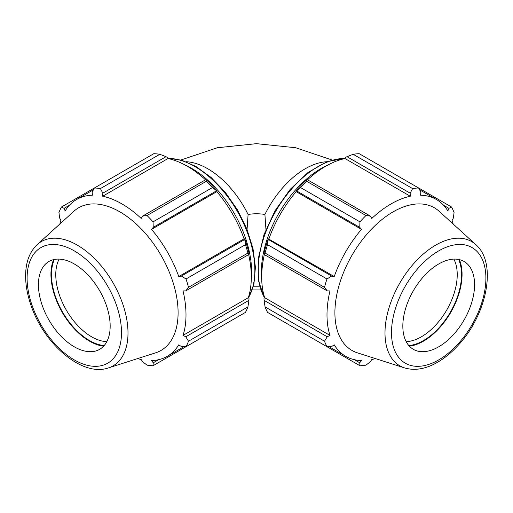 <?xml version="1.0" encoding="UTF-8"?>
<svg xmlns="http://www.w3.org/2000/svg" width="513" height="513" viewBox="0 0 513 513"><rect width="100%" height="100%" fill="white"/><g stroke="black" fill="none" stroke-linecap="round" stroke-linejoin="round"><path stroke-width="0.77" d="M259.745 286.818L253.255 286.818M265.946 229.426L264.913 214.472C259.315 213.536 253.711 213.536 248.093 214.472L247.054 229.426M296.585 190.887L300.541 187.553A97.387 56.225 -60 0 1 306.55 181.211L307.236 179.646L306.267 180.134A91.545 52.852 120 0 0 295.847 191.137L296.585 190.887L359.76 227.362L359.953 221.86L300.541 187.553M306.55 181.211L365.968 215.511L370.405 216.12L307.236 179.646M365.968 215.511A97.387 56.225 120 0 0 359.953 221.86M264.067 254.422L265.074 253.05A97.387 56.225 -60 0 1 267.562 244.669L268.318 238.814A91.545 52.852 120 0 0 264.003 253.345L264.067 254.422L327.236 290.89L324.492 287.351L265.074 253.05M267.562 244.669L326.98 278.976L331.648 276.052L268.472 239.584M326.98 278.976A97.387 56.225 120 0 0 324.492 287.351M265.074 306.896L324.492 341.203A97.387 56.225 120 0 0 326.98 346.705L267.562 312.404A97.387 56.225 -60 0 1 265.074 306.896L264.067 300.329L264.003 298.297L264.657 297.681L329.962 335.38L327.236 336.804L264.067 300.329M324.492 341.203L327.236 336.804M328.993 346.641L345.756 356.317A90.57 52.288 120 0 1 334.232 344.826L331.648 346.551L326.98 346.705M345.756 356.317A90.57 52.288 120 0 0 361.466 360.549L359.76 362.781L359.953 365.743L300.535 331.436M359.76 362.781L354.406 359.684M359.953 365.743A97.387 56.225 120 0 0 365.968 365.147L370.405 361.723L371.778 359.523A90.57 52.288 120 0 0 375.458 358.606M443.565 205.251L448.926 208.342L451.587 207.034A97.387 56.225 120 0 1 454.076 212.536L453.332 218.089L452.113 220.378A90.57 52.288 120 0 1 453.152 224.027M451.587 207.034L418.614 187.995L420.814 192.112L420.609 195.216A90.57 52.288 120 0 1 436.319 199.448A90.57 52.288 120 0 1 447.843 210.939L448.926 208.342M307.511 179.806A90.57 52.288 -60 0 1 344.993 158.536L345.198 157.658L346.993 156.696L353.181 154.285A97.387 56.225 -60 0 1 359.196 153.688L418.614 187.995A97.387 56.225 120 0 0 412.599 188.585L353.181 154.285M346.993 156.696L410.163 193.17L412.599 188.585M453.864 259.11A50.723 29.286 -60 0 1 457.23 274.679A50.723 29.286 -60 0 1 406.2 341.677M408.855 345.602A53.762 31.043 120 0 0 461.533 274.679A53.762 31.043 120 0 0 458.59 259.45M409.393 346.192A54.506 31.473 120 0 0 462.059 274.378A54.506 31.473 120 0 0 459.379 259.623M475.801 244.618L439.147 211.285A82.369 47.555 120 0 0 351.963 255.32A82.369 47.555 120 0 0 357.42 352.841L404.61 367.924C414.305 370.758 424.681 369.206 435.749 363.281C444.168 358.734 452.094 352.251 459.513 343.832C487.145 313.283 497.187 262.97 475.801 244.618A71.749 41.425 120 0 0 435.736 245.105A71.749 41.425 120 0 0 387.738 312.398A71.749 41.425 120 0 0 404.61 367.924M410.163 193.17L410.297 196.235A90.57 52.288 120 0 0 371.778 218.474L370.405 216.12M359.76 227.362L361.466 229.362A90.57 52.288 120 0 0 334.232 276.533L331.648 276.052M327.236 290.89L329.962 290.909A90.57 52.288 120 0 0 329.962 335.38M268.318 238.814L334.232 276.533M264.657 297.681A90.57 52.288 -60 0 1 264.342 254.583M268.927 238.827A90.57 52.288 -60 0 1 296.161 191.657L361.466 229.362M296.161 191.657L295.847 191.137M344.993 158.536L410.297 196.235M474.563 284.689A50.723 29.286 120 0 0 467.022 263.637A50.723 29.286 120 0 0 427.066 272.935A50.723 29.286 120 0 0 402.833 326.101A50.723 29.286 120 0 0 416.697 350.809A50.723 29.286 120 0 0 454.467 333.488A50.723 29.286 120 0 0 474.563 284.689M159.819 154.285L100.401 188.585A97.387 56.225 -120 0 0 94.386 187.995L153.804 153.688A97.387 56.225 60 0 1 159.819 154.285L166.007 156.696L167.802 157.658L168.007 158.536A90.57 52.288 60 0 1 205.489 179.806M217.153 191.137A91.545 52.852 -120 0 0 206.733 180.134L205.764 179.646L206.45 181.211A97.387 56.225 60 0 1 212.465 187.553L217.153 191.137L216.839 191.657A90.57 52.288 60 0 1 244.073 238.827L244.682 238.814L245.438 244.669A97.387 56.225 60 0 1 247.926 253.05L248.933 254.422L248.997 253.345A91.545 52.852 -120 0 0 244.682 238.814M248.658 254.583A90.57 52.288 60 0 1 248.343 297.681L248.997 298.297L248.933 300.329L247.926 306.896A97.387 56.225 60 0 1 245.438 312.404L186.02 346.705L181.352 346.551L178.768 344.826A90.57 52.288 -120 0 1 167.244 356.317A90.57 52.288 -120 0 1 151.534 360.549L153.24 362.781L153.047 365.743L212.465 331.443M168.007 158.536L102.703 196.235L102.837 193.17L166.007 156.696M100.401 188.585L102.837 193.17M64.074 208.342L61.413 207.034L94.386 187.995L92.186 192.112L92.391 195.216A90.57 52.288 -120 0 0 76.681 199.448A90.57 52.288 -120 0 0 65.157 210.939L64.074 208.342L69.435 205.251M137.542 358.606A90.57 52.288 -120 0 0 141.222 359.523L142.595 361.723L147.032 365.147A97.387 56.225 -120 0 0 153.047 365.743M248.343 297.681L183.038 335.38A90.57 52.288 -120 0 0 186.001 314.854A90.57 52.288 -120 0 0 183.038 290.909L185.764 290.89L248.933 254.422M247.926 253.05L188.508 287.351L185.764 290.89M216.839 191.657L151.534 229.362L153.24 227.362L216.415 190.887M212.465 187.553L153.047 221.86L153.24 227.362M106.807 341.677A50.723 29.286 60 0 1 55.77 274.679A50.723 29.286 60 0 1 59.136 259.11M54.41 259.45A53.762 31.043 -120 0 0 62.605 312.154A53.762 31.043 -120 0 0 104.145 345.602M53.621 259.623A54.506 31.473 -120 0 0 50.941 274.378A54.506 31.473 -120 0 0 103.607 346.192M248.933 300.329L185.764 336.804L188.508 341.203L247.926 306.896M185.764 336.804L183.038 335.38M108.39 367.924L155.58 352.841A82.369 47.555 -120 0 0 178.094 312.725A82.369 47.555 -120 0 0 138.734 226.38A82.369 47.555 -120 0 0 73.853 211.285L37.199 244.618C29.895 251.594 26.048 261.354 25.65 273.897C25.374 283.471 27.029 293.571 30.607 304.203C43.246 343.409 81.798 377.267 108.39 367.924A71.749 41.425 -120 0 0 128 332.975A71.749 41.425 -120 0 0 77.264 245.105A71.749 41.425 -120 0 0 37.199 244.618M188.508 287.351A97.387 56.225 -120 0 0 186.02 278.976L245.438 244.669M244.528 239.584L181.352 276.052L186.02 278.976M181.352 276.052L178.768 276.533A90.57 52.288 -120 0 0 151.534 229.362M153.047 221.86A97.387 56.225 -120 0 0 147.032 215.511L206.45 181.211M205.764 179.646L142.595 216.12L147.032 215.511M142.595 216.12L141.222 218.474A90.57 52.288 -120 0 0 102.703 196.235M61.413 207.034A97.387 56.225 -120 0 0 58.924 212.536L59.668 218.089L60.887 220.378A90.57 52.288 -120 0 0 59.848 224.027M186.02 346.705A97.387 56.225 -120 0 0 188.508 341.203M158.6 359.684L153.24 362.781M244.073 238.827L178.768 276.533M110.167 326.101A50.723 29.286 -120 0 0 85.934 272.935A50.723 29.286 -120 0 0 45.978 263.637A50.723 29.286 -120 0 0 38.437 284.689A50.723 29.286 -120 0 0 58.533 333.488A50.723 29.286 -120 0 0 96.303 350.809A50.723 29.286 -120 0 0 110.167 326.101M248.093 214.472A73.038 42.169 -120 0 0 186.123 161.723M326.877 161.723A73.038 42.169 120 0 0 264.913 214.472M327.993 164.968A84.728 48.915 120 0 0 261.733 279.739M264.561 297.771A84.728 48.915 -60 0 1 275.699 211.292A84.728 48.915 -60 0 1 345.025 158.402M485.901 278.142A66.754 38.539 -60 0 1 438.698 359.902A66.754 38.539 -60 0 1 391.496 332.648A66.754 38.539 -60 0 1 438.698 250.889A66.754 38.539 -60 0 1 485.901 278.142M251.267 279.739A84.728 48.915 -120 0 0 251.646 272.185A84.728 48.915 -120 0 0 191.734 168.418A84.728 48.915 -120 0 0 185.007 164.968M167.975 158.402A84.728 48.915 60 0 1 194.94 166.571A84.728 48.915 60 0 1 254.852 270.338A84.728 48.915 60 0 1 248.439 297.771M121.504 332.648A66.754 38.539 60 0 1 74.302 359.902A66.754 38.539 60 0 1 27.099 278.142A66.754 38.539 60 0 1 74.302 250.889A66.754 38.539 60 0 1 121.504 332.648M180.929 159.992L217.326 147.744L256.5 143.666L295.674 147.744L332.071 159.992M252.281 289.935L260.719 289.935M264.432 297.886L258.366 280.412L258.244 258.674L263.964 234.723L274.949 210.862L290.121 189.419L307.999 172.483L326.896 161.723L345.063 158.235M419.563 189.772L436.319 199.448M248.568 297.886L253.935 284.119L255.416 267.311L252.992 248.516L246.843 228.901L237.378 209.721L225.207 192.195L211.099 177.466L195.953 166.469L181.621 160.191L167.937 158.235M184.007 346.641L167.244 356.317M93.437 189.772L76.681 199.448"/></g></svg>
